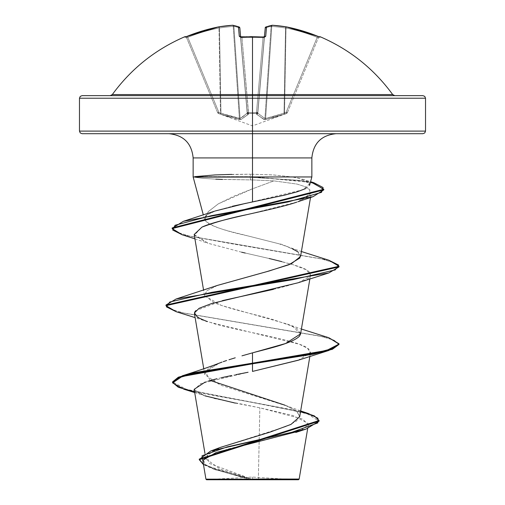 <?xml version="1.0" encoding="UTF-8"?>
<svg xmlns="http://www.w3.org/2000/svg" width="505" height="505" viewBox="0 0 505 505"><rect width="100%" height="100%" fill="white"/><g stroke="black" fill="none" stroke-linecap="round" stroke-linejoin="round"><path stroke-width="0.38" stroke-dasharray="2.52 1.89" d="M265.636 27.137L265.15 28.021L257.796 113.215L265.251 28.021A171.378 65.334 -84.6 0 1 271.09 26.437A171.378 65.334 -84.6 0 0 265.251 28.021L257.796 113.215L265.251 28.021L257.796 113.215L265.15 28.021L257.727 112.861L265.15 28.021L257.727 112.861L257.777 112.274L256.54 113.379L256.521 112.659L257.777 112.274L264.336 37.338L263.042 37.755A171.719 158.646 180 0 0 252.5 37.458L252.5 36.657L252.5 37.458A171.719 158.646 180 0 0 241.958 37.755L241.889 36.96L241.958 37.755A171.719 158.646 0 0 1 252.5 37.458A171.719 158.646 0 0 1 263.042 37.755L256.489 112.653L248.511 112.653L248.46 113.379L241.958 37.755L248.511 112.653L256.489 112.653L263.042 37.755A171.719 158.646 0 0 0 241.958 37.755L240.664 37.338L247.273 112.861L239.85 28.021L247.273 112.861L239.85 28.021L247.273 112.861L243.7 116.169L240.077 118.46L233.91 26.437A171.378 65.334 84.6 0 1 239.749 28.021L247.204 113.215L239.749 28.021A171.378 65.334 84.6 0 0 233.91 26.437L240.077 118.46L246.206 114.098M220.963 113.215L239.376 118.46A1.3 0.473 -80 0 0 239.54 119.565L221.02 114.319A1.3 0.442 108.9 0 1 220.963 113.215A1.3 0.442 -71.1 0 0 221.02 114.319L220.022 113.972L220.464 112.861L220.022 113.972L218.394 113.379L218.835 112.274L218.394 113.379L217.636 112.653A1.3 1.294 157.5 0 0 218.394 113.379L218.394 113.379A1.3 1.294 157.5 0 1 217.636 112.653L218.835 112.274L217.636 112.653L218.394 113.379L218.835 112.274L220.464 112.861L218.835 112.274L218.394 113.379L220.022 113.972L220.464 112.861L220.963 113.215L220.464 112.861L220.022 113.972L218.394 113.379L221.02 114.319A1.3 0.442 -71.1 0 1 220.963 113.215A1.3 0.442 108.9 0 0 221.02 114.319L230.211 117.286L221.02 114.319L239.54 119.565A1.3 0.473 -80 0 1 239.376 118.46L240.077 118.46L239.376 118.46A1.3 0.473 100 0 0 239.54 119.565L234.85 118.561L240.973 119.565A1.3 1.193 -113.9 0 1 240.077 118.46L247.204 113.215L240.077 118.46A1.3 1.193 66.1 0 0 240.973 119.565L248.34 114.319A1.3 1.155 -131.9 0 1 247.204 113.215A1.3 1.155 48.1 0 0 248.34 114.319L240.973 119.565L248.511 113.972A1.3 1.218 175 0 1 247.273 112.861A1.3 1.218 -5 0 0 248.511 113.972L248.46 113.379A1.3 1.218 175 0 1 247.223 112.274L248.46 113.379L248.511 112.653L248.511 113.972L248.46 113.379L252.5 113.48L252.5 125.878L252.5 113.48L256.54 113.379L256.489 112.653L256.54 113.379L257.777 112.274A1.3 1.218 -175 0 1 256.54 113.379L256.489 113.972A1.3 1.218 5 0 0 257.727 112.861A1.3 1.218 -175 0 1 256.489 113.972L264.027 119.565L256.66 114.319L256.54 113.379L252.5 113.48L252.5 125.878L252.5 113.48L248.46 113.379L256.54 113.379L256.66 114.319A1.3 1.155 -48.1 0 0 257.796 113.215L264.336 37.338L257.777 112.274L256.489 112.653A1.3 0.492 5 0 0 257.777 112.274A1.3 0.492 5 0 1 256.521 112.659A1.3 0.492 5 0 1 256.489 112.653L263.042 37.755L256.489 112.653L248.511 112.653L241.958 37.755L248.511 112.653L247.223 112.274A1.3 0.492 -5 0 0 248.511 112.653A1.3 0.492 -5 0 1 248.479 112.659A1.3 0.492 -5 0 1 247.223 112.274L239.749 28.021A171.378 65.334 -95.4 0 0 233.91 26.437A1.3 1.193 99.1 0 0 232.944 25.269A1.3 1.193 -80.9 0 1 233.91 26.437L233.215 26.437L239.376 118.46L240.077 118.46L233.91 26.437L233.215 26.437L233.91 26.437L240.077 118.46L220.963 113.215L230.097 116.169L239.376 118.46L233.215 26.437A171.378 157.73 -102.9 0 0 219.479 28.021L218.987 28.021L219.479 28.021L220.963 113.215L220.464 112.861L218.987 28.021L220.464 112.861L220.963 113.215L219.479 28.021A171.378 157.73 77.1 0 1 233.215 26.437A171.378 157.73 77.1 0 0 219.479 28.021L220.963 113.215L219.479 28.021L218.987 28.021A171.725 171.069 180 0 0 187.797 37.338L186.61 37.755L217.636 112.653L218.835 112.274L187.797 37.338L186.61 37.755L187.797 37.338L218.835 112.274L187.797 37.338A171.725 171.069 0 0 1 218.987 28.021L220.464 112.861L218.835 112.274L220.464 112.861L218.987 28.021A171.725 171.069 -0 0 0 187.797 37.338L218.835 112.274L217.636 112.653L186.484 37.458A1.3 1.3 0 0 0 185.872 36.796A1.3 1.3 0 0 1 186.484 37.458L186.61 37.755A1.3 1.294 -22.5 0 0 184.906 37.061L184.78 36.758L185.625 36.884L202.795 30.818L218.734 26.866A172.672 158.917 -102.9 0 1 232.571 25.269A172.672 65.827 -95.4 0 1 238.455 26.866L239.275 36.253L240.064 36.884L241.882 37.061A173.019 159.845 180 0 1 252.5 36.758A173.019 159.845 180 0 1 263.118 37.061L264.936 36.884L265.725 36.253L266.545 26.866A172.672 65.827 95.4 0 1 272.429 25.269A172.672 158.917 102.9 0 1 286.266 26.866L302.205 30.818L319.375 36.884L320.22 36.758L320.094 37.061A1.3 1.294 22.5 0 0 318.39 37.755L287.364 112.653L286.606 113.379L287.364 112.659L286.165 112.274L286.606 113.379L287.364 112.659L318.39 37.755L317.203 37.338L286.165 112.274L284.536 112.861L286.013 28.021A171.725 171.069 0 0 1 317.203 37.338A171.725 171.069 -0 0 0 286.013 28.021L284.536 112.861L286.165 112.274L317.203 37.338L286.165 112.274L287.364 112.659L318.39 37.755L287.364 112.659L286.165 112.274L317.203 37.338L318.39 37.755L317.203 37.338A171.725 171.069 180 0 0 286.013 28.021L284.536 112.861L274.903 116.169L265.624 118.46L271.785 26.437A171.378 157.73 -77.1 0 1 285.521 28.021L284.037 113.215L285.521 28.021A171.378 157.73 -77.1 0 0 271.785 26.437L265.624 118.46L281.424 114.098M392.682 94.561L252.5 94.561L252.5 36.758L252.5 94.561L112.318 94.561L392.682 94.561M319.375 36.884L319.892 37.042M252.5 95.634L422.931 95.634L252.5 95.634M425.526 98.229L252.5 98.229L425.526 98.229M252.5 479.75L252.5 477.08L252.5 479.75L295.393 479.75L206.532 479.75L252.5 479.75L209.607 479.75L252.5 479.75L252.5 477.08L252.5 479.75L295.393 479.75L209.607 479.75L298.468 479.75L252.5 479.75M258.352 479.018L299.162 479.056L252.5 479.327L258.352 479.018L259.86 407.825L258.352 479.018M422.931 133.699L168.923 133.699L336.077 133.699L252.5 133.699L252.5 157.926L252.5 133.699L82.069 133.699L422.931 133.699M252.5 131.104L425.526 131.104L252.5 131.104M193.144 157.926L311.856 157.926L252.5 157.926L252.5 174.212L252.5 157.926L193.144 157.926M297.584 201.861L309.71 195.751L309.716 189.646L304.932 186.61L297.079 184.091L273.912 180.885L252.5 179.925L252.5 188.801L273.912 180.885L252.5 188.801L252.5 179.925L273.912 180.885L297.079 184.091L304.932 186.61L309.716 189.646L311.25 193.194L297.893 201.754M300.563 256.502L298.266 252.102C287.629 246.56 281.115 243.763 278.728 243.713L247.374 235.784C237.779 233.064 209.36 227.761 204.86 219.89L208.211 211.702L218.362 203.812L252.5 188.801L233.859 196.186L218.362 203.812L208.161 211.702L204.86 219.89L204.392 217.554L206.166 215.244L215.944 210.711L232.35 206.274M215.78 179.161L202.372 178.278L194.804 177.28L250.24 177.28L300.235 180.43L314.583 183.58L323.793 189.886L314.59 183.586L300.241 180.43L250.24 177.28L194.804 177.28L202.827 178.316L216.462 179.193L250.568 179.919L250.24 177.28L250.543 174.206L215.048 174.926L194.829 176.636L250.24 176.636L310.556 181.8M311.585 176.958L292.243 176.958L273.805 174.97L250.543 174.206L272.605 174.888L292.243 176.958L311.812 176.958M79.474 98.229L252.5 98.229L79.474 98.229M199.286 459.386L204.058 464.366L216.146 469.347L252.5 479.327L220.249 469.139L205.895 458.931L208.489 453.736L217.605 448.541M219.195 447.872L220.382 447.392M299.686 416.739L296.959 411.461L287.44 406.19L220.3 385.094L204.733 374.546L208.009 368.871L219.138 363.196M222.042 362.098L219.397 363.095L205.282 371.781L210.263 380.467M235.248 357.799L228.999 359.73M248.82 353.891L241.971 355.829M300.563 334.02L292.66 326.299L272.094 319.28C256.319 314.666 229.283 309.073 213.602 302.489L204.437 295.267L206.886 290.741L217.579 285.369M296.852 202.114L249.23 214.107M194.179 234.49L208.312 243.353L241.693 252.216L269.203 258.51L293.001 264.67L306.39 269.828L310.531 274.973L309.805 276.532C310.613 278.735 299.888 282.686 277.63 288.387L273.47 289.346M222.452 300.614L195.694 310.714M194.469 313.731L200.239 318.851L214.89 323.976C243.473 331.873 295.002 339.777 306.983 347.686L310.531 352.49L298.802 360.04M194.69 392.555L204.885 395.832L194.255 389.727L200.674 383.63L248.088 372.267M236.195 374.59L231.637 375.512M221.341 377.721L217.049 378.718M208.672 380.915L205.396 381.913M194.147 389.323L199.866 393.944L214.562 398.571L259.86 407.825L292.969 415.527L308.183 423.411M203.155 460.068L205.232 464.72L214.669 469.48L249.028 479.195L205.939 479.15L248.302 478.967L252.039 479.302L215.667 469.183L203.641 464.127L199.273 459.064M248.302 478.967L214.025 469.271L203.49 464.682L248.302 478.967L252.216 479.346L209.089 463.325L206.974 455.314L220.603 447.304L286.884 426.252L296.637 420.987L299.724 415.722L295.64 410.458L284.99 405.199L300.664 410.918M300.608 411.278L221.07 396.577L186.118 389.222L172.565 381.875L176.617 385.833L188.182 389.791L308.391 413.532M194.602 392.019L275.503 406.588L307.444 413.866L319.078 421.151L315.562 417.168L305.184 413.178L267.896 405.206L184.041 389.267M235.286 403.104L259.86 407.825L302.741 419.087L308.309 424.856L300.431 430.721L226.852 449.311L203.774 459.02L204.399 463.988L213.571 469.063L249.028 479.195M305.651 188.58L309.565 185.367L308.53 182.204L306.175 180.639L302.647 179.237L292.243 176.958L300.039 178.524L309.565 183.782L303.05 189.747L245.638 203.357M215.042 211.021L206.034 215.408L204.86 219.89C208.754 225.186 222.926 230.482 247.374 235.784L278.728 243.713L301.403 251.522M286.991 246.453L292.06 248.504M298.266 252.102L300.027 257.885M217.743 285.312L206.917 290.716L204.531 295.671L221.266 305.392L287.263 324.071L297.477 329.007L300.589 333.868M328.875 337.744L184.325 313.201L170.703 309.111L165.987 305.02L170.696 309.104L184.306 313.195L328.837 337.731M328.869 260.226L190.044 236.258L177.085 232.262L172.186 228.266M313.788 182.684L250.24 176.636L194.829 176.636M339.013 344.423L334.304 340.332L320.688 336.242L176.163 311.705M182.255 234.8L321.332 258.876L334.468 262.89L339.013 266.905L334.474 262.89L321.344 258.882L182.286 234.806M172.161 227.944L176.46 231.978L189.034 236.012L233.556 244.079L328.837 260.22M252.5 179.925L222.598 179.445M176.125 311.699L319.614 335.995L333.635 340.048L338.981 344.101M298 360.311L310.354 353.109L308.675 348.886L299.358 344.246L207 321.559L195.126 317.626M298 282.8L309.805 276.532C313.82 269.752 295.608 265.8 293.001 264.67L281.929 261.659M269.203 258.51L245.215 253.024M241.693 252.216L207.883 243.208L194.368 235.153L201.962 227.111M231.707 174.395L250.543 174.206L250.24 176.636M194.804 177.28L194.829 176.958M250.24 177.28L250.568 179.919M184.906 37.061A1.3 1.294 157.5 0 1 186.61 37.755A1.3 1.294 157.5 0 0 185.367 36.96A1.3 1.294 -22.5 0 1 186.61 37.755L187.797 37.338L187.311 36.253L187.797 37.338A171.725 171.069 180 0 1 218.987 28.021L218.734 26.866A173.026 172.363 -0 0 0 187.305 36.253L185.101 37.042M247.204 113.215L247.273 112.861A1.3 1.218 175 0 0 248.511 113.972A1.3 1.218 -5 0 1 247.273 112.861L247.223 112.274A1.3 1.218 175 0 0 248.46 113.379A1.3 1.218 -5 0 1 247.223 112.274L248.479 112.659L248.46 113.379L248.511 112.653L256.489 112.653L256.54 113.379L256.489 112.653A1.3 0.492 -175 0 0 256.521 112.659L256.54 113.379A1.3 1.218 -175 0 0 257.777 112.274L257.727 112.861A1.3 1.218 5 0 1 256.489 113.972A1.3 1.218 -175 0 0 257.727 112.861L257.796 113.215A1.3 1.155 -48.1 0 1 256.66 114.319L264.601 119.653L256.66 114.319A1.3 1.155 131.9 0 0 257.796 113.215L264.923 118.46L271.09 26.437L264.923 118.46L257.796 113.215A1.3 1.155 131.9 0 1 256.66 114.319L256.54 113.379L248.46 113.379L248.34 114.319A1.3 1.155 48.1 0 1 247.204 113.215A1.3 1.155 -131.9 0 0 248.34 114.319L240.973 119.565A1.3 1.193 66.1 0 1 240.077 118.46A1.3 1.193 -113.9 0 0 240.973 119.565L239.54 119.565A1.3 0.473 100 0 1 239.376 118.46L223.576 114.098M264.418 37.004A1.3 1.199 -175 0 0 264.336 37.338L264.374 36.865L264.336 37.338L263.042 37.755L264.336 37.338A1.3 1.199 5 0 1 264.513 36.821M264.601 119.653L274.789 117.286L286.606 113.379L274.789 117.286L264.601 119.653M284.037 113.215L265.624 118.46L284.037 113.215A1.3 0.442 -108.9 0 1 283.98 114.319A1.3 0.442 71.1 0 0 284.037 113.215L284.536 112.861L284.978 113.972L284.536 112.861L286.165 112.274L286.606 113.379L286.165 112.274L287.364 112.653A1.3 1.294 -19.9 0 1 286.606 113.379A1.3 1.294 -157.5 0 0 287.364 112.653L287.364 112.659A1.3 1.294 -157.5 0 1 286.606 113.379L286.606 113.379A1.3 1.294 22.5 0 0 287.364 112.653A1.3 1.294 160.1 0 1 286.606 113.379L284.978 113.972L286.606 113.379L286.165 112.274L284.536 112.861L284.978 113.972L283.98 114.319L284.978 113.972L284.536 112.861L284.037 113.215A1.3 0.442 71.1 0 1 283.98 114.319L265.46 119.565L264.027 119.565A1.3 1.193 113.9 0 0 264.923 118.46L271.09 26.437L271.785 26.437L265.624 118.46L264.923 118.46L265.624 118.46L271.785 26.437L271.09 26.437L264.923 118.46A1.3 1.193 113.9 0 1 264.027 119.565A1.3 1.193 -66.1 0 0 264.923 118.46L265.624 118.46L264.923 118.46A1.3 1.193 -66.1 0 1 264.027 119.565L265.46 119.565A1.3 0.473 -100 0 0 265.624 118.46A1.3 0.473 80 0 1 265.46 119.565L283.98 114.319A1.3 0.442 -108.9 0 0 284.037 113.215L285.521 28.021L286.013 28.021L285.521 28.021L284.037 113.215L284.536 112.861L286.013 28.021L285.521 28.021A171.378 157.73 102.9 0 0 271.785 26.437L271.09 26.437A171.378 65.334 95.4 0 0 265.251 28.021A1.3 1.18 69.1 0 1 265.965 26.929A1.3 1.18 -110.9 0 1 266.545 26.866L265.725 36.253L263.118 37.061A173.019 159.845 0 0 0 252.5 36.758A173.019 159.845 0 0 0 241.882 37.061L239.275 36.253L238.455 26.866A172.672 65.827 84.6 0 0 232.571 25.269A172.672 158.917 77.1 0 0 218.734 26.866L218.987 28.021L219.479 28.021A1.3 0.505 80.7 0 0 218.779 26.853A1.3 0.505 -99.3 0 1 219.479 28.021A1.3 0.505 -99.3 0 0 218.779 26.853A1.3 0.505 -99.3 0 0 218.734 26.866A1.3 0.505 80.7 0 1 218.779 26.853A1.3 0.505 80.7 0 1 219.479 28.021A171.378 157.73 -102.9 0 1 233.215 26.437A1.3 0.505 86.1 0 0 232.672 25.256M240.487 36.821A1.3 1.199 -5 0 1 240.664 37.338L241.958 37.755L240.664 37.338A1.3 1.199 175 0 0 240.582 37.004M265.46 119.565A1.3 0.473 80 0 0 265.624 118.46A1.3 0.473 -100 0 1 265.46 119.565M257.796 113.215L264.923 118.46M232.635 25.25A1.3 0.505 -93.9 0 1 233.215 26.437A1.3 0.505 -93.9 0 0 232.635 25.25A1.3 0.505 -93.9 0 0 232.571 25.269A1.3 0.505 86.1 0 1 232.635 25.25A1.3 0.505 86.1 0 1 233.215 26.437L233.91 26.437A1.3 1.193 -80.9 0 0 232.571 25.269A1.3 1.193 99.1 0 1 233.91 26.437A171.378 65.334 -95.4 0 1 239.749 28.021L239.364 27.137M185.291 36.979L186.61 37.755L185.291 36.979L187.311 36.253L187.797 37.338L187.311 36.253L218.734 26.86L232.628 25.25L239.016 26.923A1.3 1.18 -69.1 0 1 239.749 28.021A1.3 1.18 -69.1 0 0 238.455 26.866A1.3 1.18 110.9 0 1 239.749 28.021L239.85 28.021A1.3 1.275 -5 0 0 238.455 26.866A1.3 1.275 175 0 1 239.85 28.021L240.664 37.338A1.3 1.199 -5 0 0 239.275 36.253A1.3 1.199 175 0 1 240.664 37.338L241.958 37.755L241.889 36.96L241.958 37.755A171.719 158.646 180 0 1 263.042 37.755L263.111 36.96L263.042 37.755L263.111 36.96L263.042 37.755L264.336 37.338A1.3 1.199 -175 0 1 265.725 36.253A1.3 1.199 5 0 0 264.336 37.338L265.15 28.021A1.3 1.275 -175 0 1 266.545 26.866A1.3 1.275 5 0 0 265.15 28.021L265.251 28.021A1.3 1.18 -110.9 0 1 265.965 26.929A1.3 1.18 69.1 0 0 265.251 28.021A171.378 65.334 95.4 0 1 271.09 26.437L272.429 25.269L271.785 26.437A1.3 0.505 93.9 0 1 272.365 25.25A1.3 0.505 93.9 0 0 271.785 26.437A171.378 157.73 102.9 0 1 285.521 28.021L286.266 26.866L286.013 28.021L286.266 26.86L286.013 28.021A171.725 171.069 180 0 1 317.203 37.338L317.689 36.253L317.203 37.338L318.39 37.755A1.3 1.294 22.5 0 1 319.633 36.96A1.3 1.294 -157.5 0 0 318.39 37.755L318.516 37.458L318.39 37.755A1.3 1.294 -157.5 0 1 320.094 37.061L317.695 36.253A173.026 172.363 -0 0 0 286.266 26.866L272.075 25.269A1.3 1.193 -99.1 0 0 271.09 26.437A1.3 1.193 -99.1 0 1 272.429 25.269A172.672 65.827 -84.6 0 0 266.545 26.866A1.3 1.18 69.1 0 0 265.965 26.929L272.075 25.269A1.3 1.193 80.9 0 0 271.09 26.437L271.785 26.437A1.3 0.505 -86.1 0 1 272.365 25.25A1.3 0.505 -86.1 0 1 272.429 25.269A1.3 0.505 93.9 0 0 272.365 25.25M252.5 36.657L261.653 36.878M286.221 26.853A1.3 0.505 -80.7 0 0 285.521 28.021L286.013 28.021L286.266 26.866L285.521 28.021A1.3 0.505 -80.7 0 1 286.221 26.853A1.3 0.505 -80.7 0 1 286.266 26.866A172.672 158.917 -77.1 0 0 272.429 25.269A1.3 1.193 80.9 0 0 272.056 25.269L272.372 25.25M317.689 36.253L317.203 37.338L317.689 36.253L286.228 26.853M217.674 112.754L218.431 113.48L252.5 125.878L286.569 113.48L287.326 112.754M295.393 479.75L252.5 477.08L214.871 479.131M204.38 218.886L203.338 215.004M205.895 458.931L204.961 453.414M309.874 356.378L310.531 352.49M204.733 374.546L203.761 368.776M309.874 278.867L310.531 274.973M204.437 295.267L203.597 290.28M310.518 197.512L311.25 193.194M308.328 424.774L307.69 428.537M216.197 470.035L214.025 469.271M302.489 179.187L310.581 181.705M287.263 324.071L301.403 329.039M194.911 238.833L207.883 243.208M209.607 479.75L214.84 479.138M240.386 36.777L240.664 37.338L240.386 36.777L241.889 36.96M264.336 37.338L264.614 36.777L264.336 37.338M239.016 26.923L239.85 28.021M319.709 36.979L318.39 37.755L319.709 36.979L319.128 36.796L318.516 37.458M242.798 36.909L246.276 36.758M247.191 36.732L249.842 36.676M261.906 36.89L263.187 36.96"/><path stroke-width="0.76" d="M319.375 36.884L302.205 30.818L286.266 26.866A172.672 158.917 102.9 0 0 272.429 25.269A172.672 65.827 95.4 0 0 266.545 26.866L265.725 36.253L264.936 36.884L263.118 37.061A173.019 159.845 180 0 0 252.5 36.758A173.019 159.845 180 0 0 241.882 37.061L241.882 37.061A173.019 159.845 0 0 1 252.5 36.758L252.5 94.561L392.682 94.561C373.807 68.73 349.649 49.465 320.22 36.758L319.375 36.884L319.892 37.042M184.78 36.758A1.3 1.3 0 0 1 185.872 36.796A1.3 1.3 0 0 0 184.78 36.758L184.906 37.061L184.78 36.758C155.351 49.465 131.193 68.73 112.318 94.561L252.5 94.561L252.5 98.229L425.526 98.229L252.5 98.229L252.5 133.699L422.931 133.699L252.5 133.699L252.5 157.926L193.144 157.926C191.666 143.25 183.593 135.176 168.923 133.699M422.931 133.699L424.762 132.941L425.526 131.104L252.5 131.104L425.526 131.104L425.526 98.229L424.762 96.398L422.931 95.634L82.069 95.634L252.5 95.634L252.5 94.561L392.682 94.561L394.79 95.634M258.352 479.018L299.162 479.056L252.5 479.106L252.5 479.75L298.468 479.75L252.5 479.75L252.5 479.106L299.067 479.062L258.352 479.018M232.35 206.274L252.5 201.937L252.5 176.958L193.207 176.958L311.585 176.958M82.069 133.699L252.5 133.699L252.5 98.229L79.474 98.229L79.474 131.104L252.5 131.104L79.474 131.104L80.238 132.941L82.069 133.699L252.5 133.699L252.5 157.926L311.856 157.926L252.5 157.926L252.5 176.958L252.5 157.926L193.144 157.926L193.144 176.958L203.338 215.004M217.605 448.541L219.195 447.872M220.382 447.392L270.169 432.065L290.994 424.402L299.686 416.739L309.874 356.378M219.138 363.196L222.042 362.098M223.229 361.675L226.612 360.513L223.229 361.675M228.999 359.73L235.248 357.799M241.971 355.829L252.5 352.862C265.983 349.132 292.546 343.539 299.553 336.071L300.563 334.02L309.874 278.867M217.579 285.369L269.342 270.933L291.423 263.717L300.563 256.502L310.518 197.512M297.893 201.754L313.075 196.679L211.077 215.736L175.046 225.268L172.71 230.034L182.255 234.8L194.911 238.833M249.23 214.107L247.033 214.606C230.318 217.971 215.294 222.143 201.962 227.111L194.179 234.49L203.597 290.28M273.47 289.346L222.452 300.614M195.694 310.714L194.696 312.109L194.469 313.731L203.761 368.776M298.802 360.04L252.5 371.421L298 360.311L328.875 350.457L252.5 363.802L195.201 373.163L178.36 377.841L172.565 382.519L178.36 387.272L194.602 392.019M248.088 372.267L236.195 374.59M231.637 375.512L221.341 377.721M217.049 378.718L208.672 380.915M205.396 381.913L194.147 389.323L204.961 453.414M300.273 430.784L216.209 452.486L203.155 460.068M206.532 479.75L252.5 479.75L206.532 479.75L205.933 479.15L202.978 461.639M249.028 479.195L205.964 479.15L249.028 479.195M284.99 405.199L210.263 380.467M248.82 353.891L252.5 352.862L252.5 363.152L182.431 375.758L172.565 381.881L178.36 377.197L195.201 372.513L252.5 363.152L252.5 371.421L252.5 363.802L313.674 354.112L332.429 349.264L339.013 344.423L339.013 343.772L332.429 348.62L313.674 353.462L252.5 363.152L326.659 350.451L338.981 344.094L328.875 337.744L301.403 329.039M300.664 410.918L308.391 413.532L317.923 418.222L317.815 422.906L291.877 432.286L210.661 451.034L199.286 459.386M199.273 459.714L203.49 464.682L202.032 455.781L227.3 446.874L306.062 429.073L319.078 421.151L199.273 459.714L199.273 459.064L319.078 420.507L314.369 415.893L300.608 411.278M194.69 392.555L184.041 389.267L172.603 382.897L182.015 376.534L252.5 363.802L252.5 352.862L285.54 343.526L300.589 333.868M204.885 395.832L235.286 403.104M311.812 176.958L252.5 176.958L252.5 201.937L284.549 195.151L297.073 191.837L305.651 188.58M309.565 185.367L311.856 176.958L311.856 157.926C313.334 143.25 321.407 135.176 336.077 133.699M245.638 203.357L215.042 211.021M292.06 248.504L298.266 252.102M300.027 257.885L288.948 264.74L266.905 271.595L217.743 285.312L176.131 298.985L293.146 279.606L335.244 269.916L338.609 265.068L328.869 260.226L301.403 251.522M328.837 260.22L339.013 266.261L165.987 305.02L176.131 298.985M172.186 228.266L183.34 221.323L287.875 202.006L321.527 192.348L323.099 187.519L313.788 182.684L310.581 181.705M176.163 311.705L165.987 305.664L339.013 266.905L328.869 272.94L211.86 292.319L169.762 302.009L166.391 306.851L176.125 311.699L195.126 317.626M182.286 234.806L172.161 228.595L323.793 189.893L313.075 196.679M310.556 181.8L323.793 189.242L172.161 227.944L172.161 228.595M328.837 337.731L339.013 343.772M338.981 344.101L328.875 350.457M207 321.559L197.487 317.304L194.463 312.885L199.115 308.296L211.639 303.537L298 282.8L328.869 272.94M281.929 261.659L269.203 258.51M245.215 253.024L241.693 252.216M201.962 227.111C219.902 218.785 272.479 210.452 296.852 202.114M194.829 176.636L215.048 174.926L231.707 174.395M222.598 179.445L215.78 179.161M82.069 95.634L80.238 96.398L79.474 98.229L252.5 98.229L252.5 95.634L422.931 95.634M110.21 95.634L112.318 94.561L252.5 94.561L252.5 36.758A173.019 159.845 0 0 1 263.118 37.061L265.725 36.253A1.3 1.199 -175 0 0 264.418 37.004M232.672 25.256A1.3 0.505 86.1 0 0 232.635 25.25A1.3 0.505 86.1 0 0 232.571 25.269A172.672 65.827 84.6 0 1 238.455 26.866L239.275 36.253L241.882 37.061L240.064 36.884L239.275 36.253L238.455 26.866A172.672 65.827 -95.4 0 0 232.571 25.269A172.672 158.917 -102.9 0 0 218.734 26.866L202.795 30.818L185.101 37.042M239.85 28.021L240.626 36.865L239.85 28.021A1.3 1.275 175 0 0 238.455 26.866A1.3 1.18 -69.1 0 1 239.035 26.929L238.455 26.866L239.85 28.021L239.364 27.137M264.374 36.865L265.251 28.021L264.374 36.865M218.779 26.853A1.3 0.505 80.7 0 0 218.734 26.866A172.672 158.917 77.1 0 1 232.571 25.269A1.3 1.193 -80.9 0 1 232.944 25.269A1.3 1.193 99.1 0 0 232.571 25.269A1.3 0.505 -93.9 0 1 232.635 25.25M218.734 26.866A1.3 0.505 -99.3 0 1 218.772 26.853L185.373 36.966A1.3 1.294 157.5 0 0 184.906 37.061L187.305 36.253A173.026 172.363 0 0 1 218.734 26.866M240.582 37.004A1.3 1.199 175 0 0 239.275 36.253A1.3 1.199 -5 0 1 240.487 36.821M184.906 37.061A1.3 1.294 -22.5 0 1 185.367 36.96M264.513 36.821A1.3 1.199 5 0 1 265.725 36.253L266.545 26.866A1.3 1.275 -175 0 0 265.15 28.021L266.545 26.866L265.636 27.137M272.365 25.25A1.3 0.505 93.9 0 1 272.429 25.269A172.672 158.917 -77.1 0 1 286.266 26.866L272.372 25.25L265.983 26.923L265.15 28.021L265.983 26.923A1.3 1.18 69.1 0 1 266.545 26.866A172.672 65.827 -84.6 0 1 272.429 25.269A1.3 1.193 -99.1 0 0 272.056 25.269L272.328 25.256M317.689 36.253L286.266 26.86A173.026 172.363 0 0 1 317.695 36.253L320.094 37.061A1.3 1.294 -157.5 0 0 319.633 36.96A1.3 1.294 22.5 0 1 320.094 37.061L320.22 36.758L319.128 36.796M263.111 36.96L240.386 36.777L240.664 37.338M307.69 428.537L299.156 479.056L298.468 479.75M220.603 447.304L210.661 451.034M219.397 363.095C211.551 366.213 199.229 370.436 182.431 375.758M319.078 420.507L319.078 421.151M172.565 381.875L172.565 382.519M295.772 432.45L306.062 429.073M214.461 211.216L183.34 221.323M165.987 305.664L165.987 305.02M339.013 266.905L339.013 266.261M323.793 189.893L323.793 189.242M232.628 25.25L218.772 26.853M232.925 25.269L239.016 26.923M264.336 37.338L264.614 36.777M241.889 36.96L242.798 36.909M246.276 36.758L247.191 36.732M249.842 36.676L252.5 36.657"/></g></svg>
